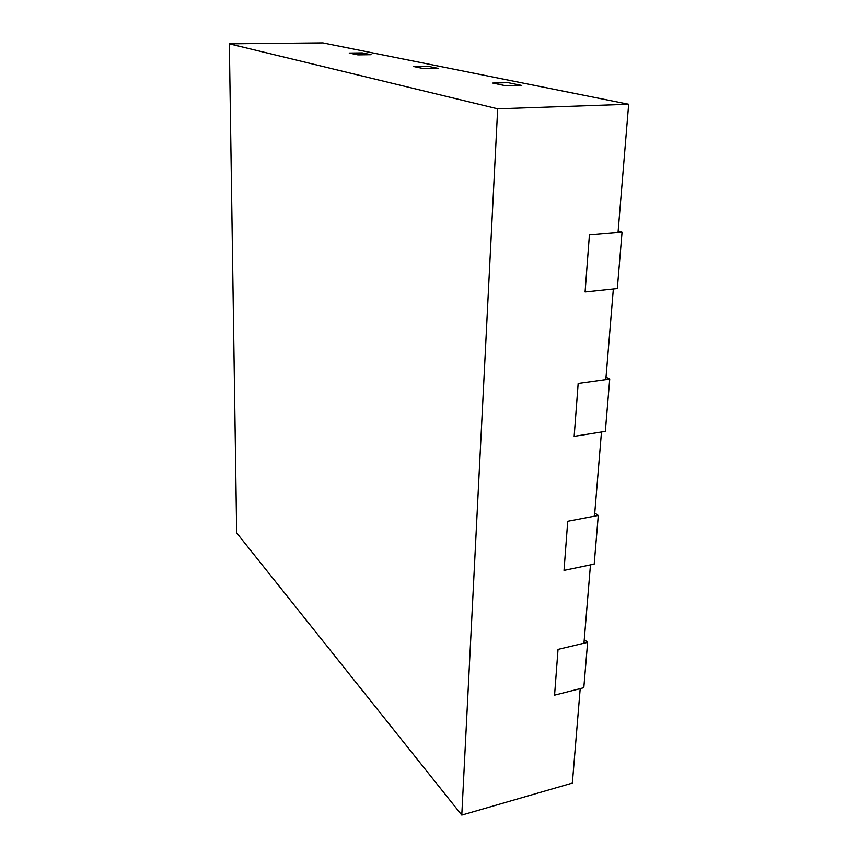 <?xml version="1.0" encoding="UTF-8"?>
<svg xmlns="http://www.w3.org/2000/svg" width="858" height="858" viewBox="0 0 858 858"><rect width="100%" height="100%" fill="white"/><g stroke="black" fill="none" stroke-linecap="round" stroke-linejoin="round"><path stroke-width="1.29" d="M461.786 815.1L572.361 783.086L580.201 688.62L554.568 695.152L558.032 649.388L554.568 695.152L583.815 687.698L587.623 642.352L558.032 649.388L583.966 643.221L590.465 564.875L564.017 570.388L567.728 521.267L564.017 570.388L594.197 564.092L598.283 515.444L567.728 521.267L594.497 516.162L601.479 432.003L574.163 436.357L578.163 383.483L574.163 436.357L605.33 431.392L609.727 379.086L578.163 383.483L605.823 379.622L613.341 288.985L585.092 291.956L589.414 234.888L585.092 291.956L617.32 288.567L622.061 232.153L589.414 234.888L618.028 232.497L628.657 104.279L322.855 42.9L229.343 43.833L236.669 532.915L461.786 815.1L497.672 108.827L229.343 43.833M628.657 104.279L497.672 108.827M506.166 85.854L492.76 83.054L508.14 82.668L492.76 83.054L506.166 85.854L521.75 85.446L508.14 82.668L521.75 85.446L506.166 85.854M423.916 68.672L413.266 66.452L427.391 66.184L413.266 66.452L423.916 68.672L438.224 68.393L427.391 66.184L438.224 68.393L423.916 68.672M362.28 52.896L349.238 53.067L357.904 54.88L349.238 53.067L362.28 52.896L371.096 54.697L357.904 54.88L371.096 54.697L362.28 52.896M584.277 639.478L587.623 642.352M594.766 512.998L598.283 515.444M606.027 377.134L609.727 379.086M618.168 230.791L622.061 232.153"/></g></svg>
